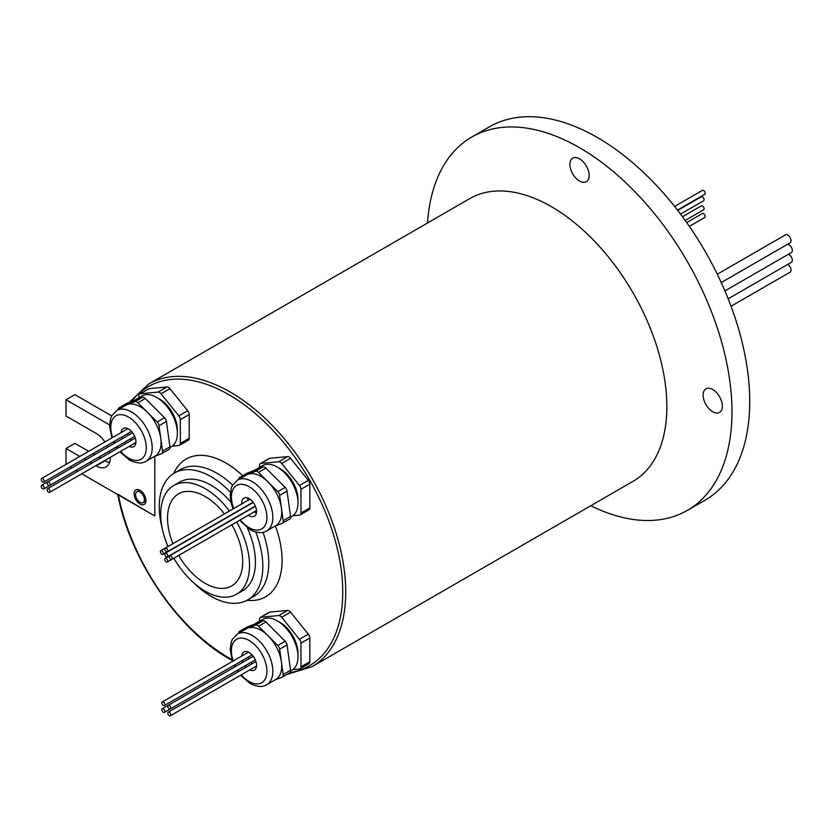 <?xml version="1.0" encoding="UTF-8"?>
<svg xmlns="http://www.w3.org/2000/svg" width="833" height="833" viewBox="0 0 833 833"><rect width="100%" height="100%" fill="white"/><g stroke="black" fill="none" stroke-linecap="round" stroke-linejoin="round"><path stroke-width="1.25" d="M579.539 158.822A13.599 7.851 60 0 1 588.421 170.817A13.599 7.851 60 0 1 586.338 181.719A13.599 7.851 60 0 1 579.539 181.042A13.599 7.851 60 0 1 570.647 169.057A13.599 7.851 60 0 1 572.74 158.155A13.599 7.851 60 0 1 579.539 158.822M712.725 389.521A13.599 7.851 60 0 1 721.617 401.506A13.599 7.851 60 0 1 719.535 412.408A13.599 7.851 60 0 1 712.725 411.731A13.599 7.851 60 0 1 703.843 399.746A13.599 7.851 60 0 1 705.926 388.844A13.599 7.851 60 0 1 712.725 389.521M172.92 543.678A53.156 30.696 60 0 1 178.543 493.854A53.156 30.696 60 0 1 205.126 496.489A53.156 30.696 60 0 1 224.504 513.899M231.824 524.759A53.156 30.696 60 0 1 231.699 585.932A53.156 30.696 60 0 1 205.126 583.298A53.156 30.696 60 0 1 178.658 555.444M167.974 546.531A62.787 36.246 60 0 1 173.733 485.524A62.787 36.246 60 0 1 205.126 488.627A62.787 36.246 60 0 1 229.439 511.046M236.634 521.979A62.787 36.246 60 0 1 236.52 594.273A62.787 36.246 60 0 1 205.126 591.159A62.787 36.246 60 0 1 173.847 558.225M173.733 485.524L179.647 482.099A62.787 36.246 60 0 1 211.041 485.212A62.787 36.246 60 0 1 230.949 502.153M247.318 527.851A62.787 36.246 60 0 1 242.434 590.857L236.52 594.273M162.175 528.101A73.252 42.296 60 0 1 174.42 473.04A73.252 42.296 60 0 1 211.041 476.663A73.252 42.296 60 0 1 230.356 492.136M255.721 532.027A73.252 42.296 60 0 1 247.672 599.916A73.252 42.296 60 0 1 211.041 596.293A73.252 42.296 60 0 1 193.87 582.985M174.42 473.04L180.334 469.625A73.252 42.296 60 0 1 216.965 473.248A73.252 42.296 60 0 1 232.605 485.077M173.722 473.456A79.531 45.919 60 0 1 225.847 462.992A79.531 45.919 60 0 1 242.705 475.716M232.188 660.423L229.231 658.768C177.835 630.06 129.479 558.62 117.745 494.188L154.803 515.971L154.803 456.307L154.803 515.971L81.769 473.81M469.802 198.587A163.247 94.254 60 0 1 551.415 206.678A163.247 94.254 60 0 1 658.07 350.526A163.247 94.254 60 0 1 633.038 481.339L311.906 666.744A163.247 94.254 60 0 0 336.928 535.931A163.247 94.254 60 0 0 230.283 392.083A163.247 94.254 60 0 0 148.659 383.992L469.802 198.587M427.527 222.994A215.57 124.461 60 0 1 471.759 137.039A215.57 124.461 60 0 1 579.539 147.722A215.57 124.461 60 0 1 720.368 337.677A215.57 124.461 60 0 1 687.319 510.421A215.57 124.461 60 0 1 590.764 505.746M471.759 137.039L489.512 126.793A215.57 124.461 60 0 1 597.292 137.466A215.57 124.461 60 0 1 738.121 327.421A215.57 124.461 60 0 1 705.082 500.164L687.319 510.421M275.442 525.946A79.531 45.919 60 0 1 246.964 600.312M263.02 532.297A73.252 42.296 60 0 1 253.586 596.501L247.672 599.916M717.296 274.224L785.467 234.864A4.602 2.655 60 0 1 787.768 235.093A4.602 2.655 60 0 1 790.777 239.154A4.602 2.655 60 0 1 790.069 242.84L721.243 282.574M787.726 264.415A4.602 2.655 60 0 1 787.768 264.436A4.602 2.655 60 0 1 790.777 268.486A4.602 2.655 60 0 1 790.069 272.183L731.041 306.263M788.414 254.273A4.602 2.655 60 0 1 789.049 254.575A4.602 2.655 60 0 1 792.058 258.626A4.602 2.655 60 0 1 791.35 262.322L728.167 298.797M787.362 244.402A4.602 2.655 60 0 1 789.049 244.829A4.602 2.655 60 0 1 792.058 248.89A4.602 2.655 60 0 1 791.35 252.576L724.929 290.925M686.725 222.567L702.406 213.519A2.301 1.333 60 0 1 703.552 213.633A2.301 1.333 60 0 1 705.062 215.664A2.301 1.333 60 0 1 704.708 217.507L689.37 226.357M677.718 210.395L701.303 196.775A2.301 1.333 60 0 1 702.448 196.89A2.301 1.333 60 0 1 703.958 198.92A2.301 1.333 60 0 1 703.604 200.763L680.54 214.081M682.487 216.705L701.303 205.845A2.301 1.333 60 0 1 702.448 205.959A2.301 1.333 60 0 1 703.958 207.979A2.301 1.333 60 0 1 703.604 209.833L685.215 220.443M674.615 206.428L702.406 190.382A2.301 1.333 60 0 1 703.552 190.497A2.301 1.333 60 0 1 705.062 192.527A2.301 1.333 60 0 1 704.708 194.37L677.479 210.083M163.32 712.288A2.093 1.208 -120 0 0 164.372 712.392A2.093 1.208 -120 0 0 164.695 710.716A2.093 1.208 -120 0 0 163.32 708.873A2.093 1.208 -120 0 0 162.279 708.768A2.093 1.208 -120 0 0 161.956 710.445A2.093 1.208 -120 0 0 163.32 712.288M253.17 661.131L164.372 712.392M163.32 705.457A2.093 1.208 -120 0 0 164.372 705.561A2.093 1.208 -120 0 0 164.695 703.885A2.093 1.208 -120 0 0 163.32 702.042A2.093 1.208 -120 0 0 162.279 701.938A2.093 1.208 -120 0 0 161.956 703.614A2.093 1.208 -120 0 0 163.32 705.457M169.245 715.714A2.093 1.208 -120 0 0 170.286 715.818A2.093 1.208 -120 0 0 170.609 714.141A2.093 1.208 -120 0 0 169.245 712.288A2.093 1.208 -120 0 0 168.193 712.194A2.093 1.208 -120 0 0 167.881 713.871A2.093 1.208 -120 0 0 169.245 715.714M169.245 708.873A2.093 1.208 -120 0 0 170.286 708.977A2.093 1.208 -120 0 0 170.609 707.3A2.093 1.208 -120 0 0 169.245 705.457A2.093 1.208 -120 0 0 168.193 705.353A2.093 1.208 -120 0 0 167.881 707.03A2.093 1.208 -120 0 0 169.245 708.873M249.796 669.909A10.465 6.039 -120 0 0 254.388 670.086A10.465 6.039 -120 0 0 255.991 661.704A10.465 6.039 -120 0 0 249.161 652.489A10.465 6.039 -120 0 0 243.923 651.968A10.465 6.039 -120 0 0 241.789 656.029M242.372 660.527A10.465 6.039 -120 0 0 242.986 662.173M245.079 665.796A10.465 6.039 -120 0 0 246.204 667.15M247.807 651.843A10.465 6.039 -120 0 0 247.703 652.614M248.296 657.112A10.465 6.039 -120 0 0 248.9 658.757M250.993 662.381A10.465 6.039 -120 0 0 252.118 663.734M297.933 654.946A25.115 14.505 -120 0 0 280.232 622.584A25.115 14.505 -120 0 0 278.816 621.824M292.831 669.576L299.505 668.951A4.186 2.416 -120 0 0 300.109 668.764A4.186 2.416 -120 0 0 300.984 666.837L300.932 643.138A4.186 2.416 -120 0 0 299.443 639.317L281.658 617.263A4.186 2.416 -120 0 0 280.19 615.962A4.186 2.416 -120 0 0 278.701 615.566L260.968 617.211A4.186 2.416 -120 0 0 260.354 617.409A4.186 2.416 -120 0 0 259.49 619.325L259.5 621.231M278.701 615.566L287.583 610.433A4.186 2.416 60 0 1 289.061 610.828A4.186 2.416 60 0 1 290.54 612.14L281.658 617.263M260.354 617.409L269.236 612.276A4.186 2.416 60 0 1 269.84 612.088L260.968 617.211M300.984 666.837L309.855 661.714A4.186 2.416 60 0 1 308.991 663.641L300.109 668.764M299.443 639.317L308.325 634.194A4.186 2.416 60 0 1 309.814 638.005L300.932 643.138M287.583 610.433L269.84 612.088M308.325 634.194L290.54 612.14M309.855 661.714L309.814 638.005M232.522 661.381L230.179 649.553L231.293 641.785L232.417 639.223L237.467 633.944L246.349 628.821A29.301 16.92 60 0 1 247.713 628.165A29.301 16.92 60 0 1 261 630.269A29.301 16.92 60 0 1 268.132 635.85L277.753 645.481L285.157 641.212A4.186 2.416 60 0 1 287.052 644.929L290.561 670.284A4.186 2.416 60 0 1 289.738 672.814A4.186 2.416 60 0 1 289.551 672.908M246.87 627.155A4.186 2.416 60 0 1 247.047 627.03A4.186 2.416 60 0 1 247.245 626.937L239.852 631.206A4.186 2.416 -120 0 0 239.654 631.299A4.186 2.416 -120 0 0 238.79 633.184M274.994 679.947L282.148 677.177A4.186 2.416 -120 0 0 282.345 677.083A4.186 2.416 -120 0 0 283.168 674.553L290.561 670.284M287.052 644.929L279.649 649.199A4.186 2.416 -120 0 0 277.753 645.481M265.904 621.939L258.501 626.218A4.186 2.416 -120 0 0 257.48 625.416A4.186 2.416 -120 0 0 255.585 625.114L262.989 620.845A4.186 2.416 60 0 1 264.884 621.147A4.186 2.416 60 0 1 265.904 621.939L285.157 641.212M239.852 631.206L255.585 625.114M258.501 626.218L268.132 635.85A29.301 16.92 60 0 1 281.408 661.881L283.168 674.553M247.245 626.937L262.989 620.845M279.649 649.199L281.408 661.881A29.301 16.92 60 0 1 275.65 679.572L266.768 684.695A29.301 16.92 60 0 0 271.256 661.215A29.301 16.92 60 0 0 252.118 635.392A29.301 16.92 60 0 0 237.467 633.944M254.409 624.167L262.624 619.419A29.301 16.92 60 0 1 277.274 620.866A29.301 16.92 60 0 1 296.423 646.689A29.301 16.92 60 0 1 291.925 670.169L290.613 670.929M255.721 666.494A10.465 6.039 -120 0 0 256.429 666.796M166.288 551.633A2.093 1.208 -120 0 0 167.329 551.738A2.093 1.208 -120 0 0 167.652 550.061A2.093 1.208 -120 0 0 166.288 548.218A2.093 1.208 -120 0 0 165.236 548.114A2.093 1.208 -120 0 0 164.913 549.79A2.093 1.208 -120 0 0 166.288 551.633M166.288 561.89A2.093 1.208 -120 0 0 167.329 561.994A2.093 1.208 -120 0 0 167.652 560.317A2.093 1.208 -120 0 0 166.288 558.464A2.093 1.208 -120 0 0 165.236 558.37A2.093 1.208 -120 0 0 164.913 560.047A2.093 1.208 -120 0 0 166.288 561.89M256.127 510.723A2.093 1.208 -120 0 0 256.137 510.723L167.329 561.994M161.841 554.195A2.093 1.208 -120 0 0 162.893 554.299A2.093 1.208 -120 0 0 163.216 552.623A2.093 1.208 -120 0 0 161.841 550.78A2.093 1.208 -120 0 0 160.8 550.675A2.093 1.208 -120 0 0 160.477 552.352A2.093 1.208 -120 0 0 161.841 554.195M251.681 503.038A2.093 1.208 -120 0 0 251.691 503.028L162.893 554.299M166.288 556.756A2.093 1.208 -120 0 0 167.329 556.861A2.093 1.208 -120 0 0 167.652 555.184A2.093 1.208 -120 0 0 166.288 553.341A2.093 1.208 -120 0 0 165.236 553.237A2.093 1.208 -120 0 0 164.913 554.913A2.093 1.208 -120 0 0 166.288 556.756M170.723 559.328A2.093 1.208 -120 0 0 171.775 559.422A2.093 1.208 -120 0 0 172.087 557.746A2.093 1.208 -120 0 0 170.723 555.903A2.093 1.208 -120 0 0 169.682 555.798A2.093 1.208 -120 0 0 169.359 557.475A2.093 1.208 -120 0 0 170.723 559.328M248.338 515.221A10.465 6.039 -120 0 0 249.161 515.752A10.465 6.039 -120 0 0 254.388 516.262A10.465 6.039 -120 0 0 255.991 507.88A10.465 6.039 -120 0 0 249.161 498.665A10.465 6.039 -120 0 0 243.923 498.144A10.465 6.039 -120 0 0 241.809 503.903M247.807 498.019A10.465 6.039 -120 0 0 247.724 500.487M254.252 511.806A10.465 6.039 -120 0 0 255.075 512.326A10.465 6.039 -120 0 0 256.429 512.972M297.933 501.122A25.115 14.505 -120 0 0 280.232 468.76A25.115 14.505 -120 0 0 278.816 468M292.831 515.752L299.505 515.127A4.186 2.416 -120 0 0 300.109 514.94A4.186 2.416 -120 0 0 300.984 513.013L300.932 489.304A4.186 2.416 -120 0 0 299.443 485.493L281.658 463.44A4.186 2.416 -120 0 0 280.19 462.138A4.186 2.416 -120 0 0 278.701 461.742L260.968 463.387A4.186 2.416 -120 0 0 260.354 463.585A4.186 2.416 -120 0 0 259.49 465.501L259.5 467.407M278.701 461.742L287.583 456.609A4.186 2.416 60 0 1 289.061 457.005A4.186 2.416 60 0 1 290.54 458.317L281.658 463.44M260.354 463.585L269.236 458.452A4.186 2.416 60 0 1 269.84 458.265L260.968 463.387M300.984 513.013L309.855 507.891A4.186 2.416 60 0 1 308.991 509.817L300.109 514.94M299.443 485.493L308.325 480.37A4.186 2.416 60 0 1 309.814 484.181L300.932 489.304M287.583 456.609L269.84 458.265M308.325 480.37L290.54 458.317M309.855 507.891L309.814 484.181M233.063 508.953L231.282 503.559L230.179 495.729L231.293 487.961L232.417 485.4L237.467 480.12L246.349 474.997A29.301 16.92 60 0 1 247.713 474.341A29.301 16.92 60 0 1 261 476.445A29.301 16.92 60 0 1 268.132 482.026L277.753 491.657L285.157 487.388A4.186 2.416 60 0 1 287.052 491.106L290.561 516.46A4.186 2.416 60 0 1 289.738 518.99A4.186 2.416 60 0 1 289.551 519.084M246.87 473.331A4.186 2.416 60 0 1 247.047 473.206A4.186 2.416 60 0 1 247.245 473.113L239.852 477.382A4.186 2.416 -120 0 0 239.654 477.476A4.186 2.416 -120 0 0 238.79 479.36M274.994 526.123L282.148 523.353A4.186 2.416 -120 0 0 282.345 523.259A4.186 2.416 -120 0 0 283.168 520.729L290.561 516.46M287.052 491.106L279.649 495.375A4.186 2.416 -120 0 0 277.753 491.657M265.904 468.115L258.501 472.394A4.186 2.416 -120 0 0 257.48 471.593A4.186 2.416 -120 0 0 255.585 471.291L262.989 467.021A4.186 2.416 60 0 1 264.884 467.323A4.186 2.416 60 0 1 265.904 468.115L285.157 487.388M239.852 477.382L255.585 471.291M258.501 472.394L268.132 482.026A29.301 16.92 60 0 1 281.408 508.057L283.168 520.729M247.245 473.113L262.989 467.021M279.649 495.375L281.408 508.057A29.301 16.92 60 0 1 275.65 525.748L266.768 530.871A29.301 16.92 60 0 0 271.256 507.391A29.301 16.92 60 0 0 252.118 481.568A29.301 16.92 60 0 0 237.467 480.12M254.409 470.343L262.624 465.595A29.301 16.92 60 0 1 277.274 467.042A29.301 16.92 60 0 1 296.423 492.865A29.301 16.92 60 0 1 291.925 516.345L290.613 517.106M42.691 488.825A2.093 1.208 -120 0 0 43.743 488.929A2.093 1.208 -120 0 0 44.066 487.253A2.093 1.208 -120 0 0 42.691 485.41A2.093 1.208 -120 0 0 41.65 485.306A2.093 1.208 -120 0 0 41.327 486.982A2.093 1.208 -120 0 0 42.691 488.825M43.743 488.929L132.541 437.669A2.093 1.208 -120 0 0 132.551 437.658M42.691 481.995A2.093 1.208 -120 0 0 43.743 482.088A2.093 1.208 -120 0 0 44.066 480.412A2.093 1.208 -120 0 0 42.691 478.569A2.093 1.208 -120 0 0 41.65 478.465A2.093 1.208 -120 0 0 41.327 480.141A2.093 1.208 -120 0 0 42.691 481.995M48.616 492.241A2.093 1.208 -120 0 0 49.668 492.345A2.093 1.208 -120 0 0 49.98 490.668A2.093 1.208 -120 0 0 48.616 488.825A2.093 1.208 -120 0 0 47.575 488.721A2.093 1.208 -120 0 0 47.252 490.398A2.093 1.208 -120 0 0 48.616 492.241M48.616 485.41A2.093 1.208 -120 0 0 49.668 485.514A2.093 1.208 -120 0 0 49.98 483.838A2.093 1.208 -120 0 0 48.616 481.995A2.093 1.208 -120 0 0 47.575 481.891A2.093 1.208 -120 0 0 47.252 483.567A2.093 1.208 -120 0 0 48.616 485.41M129.167 446.446A10.465 6.039 -120 0 0 133.759 446.623A10.465 6.039 -120 0 0 135.363 438.241A10.465 6.039 -120 0 0 128.532 429.016A10.465 6.039 -120 0 0 123.294 428.495A10.465 6.039 -120 0 0 121.16 432.566M121.743 437.054A10.465 6.039 -120 0 0 122.357 438.71M124.45 442.333A10.465 6.039 -120 0 0 125.575 443.687M127.178 428.381A10.465 6.039 -120 0 0 127.074 429.151M127.668 433.639A10.465 6.039 -120 0 0 128.282 435.295M130.375 438.918A10.465 6.039 -120 0 0 131.489 440.272M177.314 431.484A25.115 14.505 -120 0 0 159.613 399.111A25.115 14.505 -120 0 0 158.187 398.351M172.202 446.113L178.876 445.488A4.186 2.416 -120 0 0 179.491 445.301A4.186 2.416 -120 0 0 180.355 443.375L180.303 419.665A4.186 2.416 -120 0 0 178.814 415.854L161.029 393.801A4.186 2.416 -120 0 0 159.561 392.489A4.186 2.416 -120 0 0 158.072 392.093L140.34 393.749A4.186 2.416 -120 0 0 139.736 393.936A4.186 2.416 -120 0 0 138.861 395.862L138.872 397.757M158.072 392.093L166.954 386.97A4.186 2.416 60 0 1 168.433 387.366A4.186 2.416 60 0 1 169.911 388.667L161.029 393.801M139.736 393.936L148.607 388.813A4.186 2.416 60 0 1 149.222 388.626L140.34 393.749M180.355 443.375L189.237 438.252A4.186 2.416 60 0 1 188.362 440.168L179.491 445.301M178.814 415.854L187.696 410.721A4.186 2.416 60 0 1 189.185 414.542L180.303 419.665M166.954 386.97L149.222 388.626M187.696 410.721L169.911 388.667M189.237 438.252L189.185 414.542M111.893 437.908L109.55 426.09L110.674 418.322L111.789 415.761L116.839 410.471L125.721 405.348A29.301 16.92 60 0 1 127.095 404.692A29.301 16.92 60 0 1 140.371 406.806A29.301 16.92 60 0 1 147.503 412.377L157.125 422.019L164.528 417.739A4.186 2.416 60 0 1 166.423 421.456L169.942 446.821A4.186 2.416 60 0 1 169.12 449.341A4.186 2.416 60 0 1 168.922 449.435M126.241 403.682A4.186 2.416 60 0 1 126.429 403.557A4.186 2.416 60 0 1 126.616 403.464L119.223 407.743A4.186 2.416 -120 0 0 119.025 407.837A4.186 2.416 -120 0 0 118.161 409.711M154.365 456.484L161.519 453.714A4.186 2.416 -120 0 0 161.717 453.621A4.186 2.416 -120 0 0 162.539 451.09L169.942 446.821M166.423 421.456L159.03 425.736A4.186 2.416 -120 0 0 157.125 422.019M145.275 398.476L137.872 402.745A4.186 2.416 -120 0 0 136.862 401.954A4.186 2.416 -120 0 0 134.956 401.652L142.36 397.383A4.186 2.416 60 0 1 144.255 397.674A4.186 2.416 60 0 1 145.275 398.476L164.528 417.739M119.223 407.743L134.956 401.652M137.872 402.745L147.503 412.377A29.301 16.92 60 0 1 160.779 438.408L162.539 451.09M126.616 403.464L142.36 397.383M159.03 425.736L160.779 438.408A29.301 16.92 60 0 1 155.021 456.099L146.139 461.222A29.301 16.92 60 0 0 150.627 437.752A29.301 16.92 60 0 0 131.489 411.929A29.301 16.92 60 0 0 116.839 410.471M133.78 400.694L141.995 395.956A29.301 16.92 60 0 1 156.646 397.403A29.301 16.92 60 0 1 175.794 423.226A29.301 16.92 60 0 1 171.296 446.696L169.984 447.467M135.092 443.021A10.465 6.039 -120 0 0 135.8 443.323M140.006 490.335A8.372 4.831 -120 0 0 135.821 489.929A8.372 4.831 -120 0 0 134.54 496.635A8.372 4.831 -120 0 0 140.006 504.007A8.372 4.831 -120 0 0 144.192 504.423A8.372 4.831 -120 0 0 145.473 497.718A8.372 4.831 -120 0 0 140.006 490.335M77.584 471.395L75.855 470.385M71.669 467.969L69.93 466.969M66.015 464.397L66.015 448.477L79.812 456.442M88.683 451.309L74.897 443.343L66.015 448.477M83.998 458.858L85.726 459.858M89.912 462.273L91.651 463.273M95.837 465.689L96.201 465.907A19.877 11.475 -120 0 0 106.145 466.886A19.877 11.475 -120 0 0 110.258 457.359M92.869 453.725L94.608 454.724M98.794 457.15L100.522 458.15M104.708 460.566L105.083 460.774A19.877 11.475 -120 0 0 109.54 462.513M109.685 452.86A19.877 11.475 -120 0 0 109.238 451.111M107.769 447.123A19.877 11.475 -120 0 0 107.03 445.561M104.906 441.948A19.877 11.475 -120 0 0 96.201 433.431L66.015 416.011L66.015 399.767L109.55 424.913M111.716 415.906L74.897 394.644L66.015 399.767M140.006 502.299A6.279 3.624 -120 0 0 143.151 502.611A6.279 3.624 -120 0 0 144.109 497.582A6.279 3.624 -120 0 0 140.006 492.053A6.279 3.624 -120 0 0 136.872 491.741A6.279 3.624 -120 0 0 135.904 496.77A6.279 3.624 -120 0 0 140.006 502.299M118.369 494.937A161.154 93.046 -120 0 0 228.804 657.81A161.154 93.046 -120 0 0 231.897 659.549M290.082 672.543A161.154 93.046 -120 0 0 338.188 552.529A161.154 93.046 -120 0 0 228.804 394.644A161.154 93.046 -120 0 0 131.489 401.589M233.25 660.965A25.115 14.505 60 0 1 249.161 640.525A25.115 14.505 60 0 1 266.914 671.283A25.115 14.505 60 0 1 249.161 681.529A25.115 14.505 60 0 1 241.268 674.834M238.665 671.513A25.115 14.505 60 0 1 237.686 670.065M235.593 666.442A25.115 14.505 60 0 1 234.833 664.88M233.771 508.546A25.115 14.505 60 0 1 249.161 486.701A25.115 14.505 60 0 1 266.914 517.46A25.115 14.505 60 0 1 249.161 527.706A25.115 14.505 60 0 1 240.3 519.865M112.622 437.492A25.115 14.505 60 0 1 128.532 417.052A25.115 14.505 60 0 1 146.285 447.81A25.115 14.505 60 0 1 128.532 458.067A25.115 14.505 60 0 1 120.639 451.371M118.036 448.039A25.115 14.505 60 0 1 117.068 446.603M114.975 442.969A25.115 14.505 60 0 1 114.204 441.407M105.083 460.774L96.201 465.907M129.125 402.495L148.659 383.992M287.114 674.334L311.906 666.744M164.372 705.561L252.118 654.905M170.286 715.818L256.533 666.025M170.286 708.977L255.335 659.882M266.768 684.695C262.645 687.402 257.064 686.986 250.025 683.456L240.539 675.261M237.978 671.898L237.02 670.45M234.927 666.827L234.156 665.275M239.654 631.299L247.047 627.03M282.345 677.083L289.738 672.814M162.279 708.768L253.242 656.258M168.193 712.194L255.939 661.527M162.279 701.938L248.515 652.145M167.329 551.738L253.086 502.226M167.329 556.861L255.335 506.058M171.775 559.422L256.512 510.504M266.768 530.871C262.645 533.578 257.064 533.162 250.025 529.621L239.592 520.271M239.654 477.476L247.047 473.206M282.345 523.259L289.738 518.99M165.236 558.37L255.429 506.297M165.236 553.237L253.242 502.434M160.8 550.675L249.983 499.186M43.743 482.088L131.489 431.432M49.668 492.345L135.904 442.552M49.668 485.514L134.707 436.409M146.139 461.222C142.016 463.929 136.435 463.523 129.396 459.983L119.91 451.788M117.359 448.435L116.391 446.988M114.298 443.354L113.527 441.802M119.025 407.837L126.429 403.557M161.717 453.621L169.12 449.341M41.65 485.306L132.614 432.785M47.575 488.721L135.31 438.064M41.65 478.465L127.886 428.683M143.151 502.611L145.921 501.018M136.872 491.741L139.642 490.137"/></g></svg>
